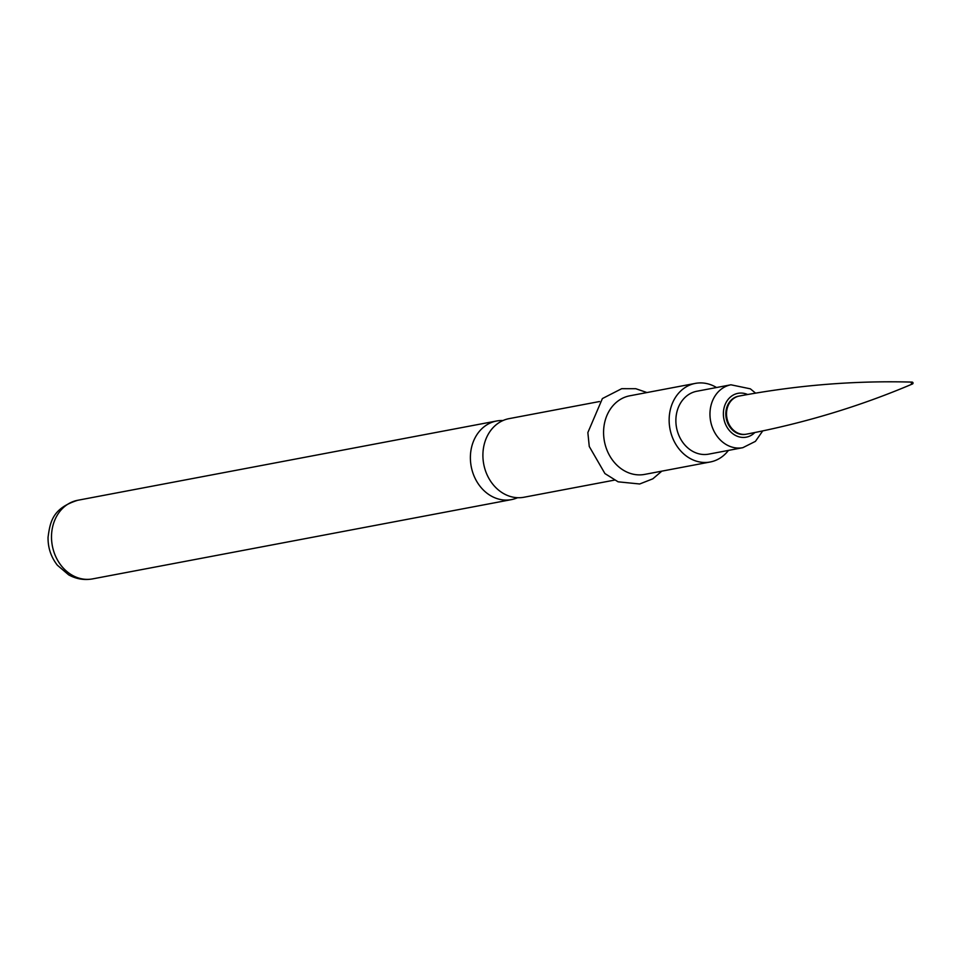 <?xml version="1.0" encoding="UTF-8"?>
<svg xmlns="http://www.w3.org/2000/svg" width="961" height="961" viewBox="0 0 961 961"><rect width="100%" height="100%" fill="white"/><g stroke="black" fill="none" stroke-linecap="round" stroke-linejoin="round"><path stroke-width="1.44" d="M912.193 382.118A0.973 0.973 0 0 0 912.109 382.106C854.894 380.508 797.27 385.157 739.237 396.052A19.4 16.193 79.3 0 0 726.528 413.242A19.4 16.193 79.3 0 0 746.445 434.168C804.453 423.104 859.795 406.371 912.457 383.968A0.973 0.973 0 0 0 912.193 382.118A0.961 0.805 79.3 0 0 912.121 384.028A0.961 0.805 79.3 0 0 912.241 382.13M746.084 434.228A19.4 16.193 -100.7 0 1 745.736 434.3A19.4 16.193 -100.7 0 1 725.819 413.374A19.4 16.193 -100.7 0 1 738.516 396.184A19.4 16.193 -100.7 0 1 738.877 396.124M730.937 384.796L696.833 391.247A32.001 26.716 79.3 0 0 675.883 419.609A32.001 26.716 79.3 0 0 708.737 454.133L742.829 447.682A32.001 26.716 -100.7 0 1 709.975 413.158A32.001 26.716 -100.7 0 1 730.937 384.796L750.361 388.833L755.574 393.133M716.522 387.523A40.002 33.395 79.3 0 0 695.356 383.391A40.002 33.395 79.3 0 0 669.156 418.84A40.002 33.395 79.3 0 0 710.227 461.989A40.002 33.395 79.3 0 0 728.426 450.409M695.356 383.391L629.779 395.8A40.002 33.395 79.3 0 0 603.592 431.249A40.002 33.395 79.3 0 0 644.663 474.398L710.227 461.989M614.391 480.128L523.973 497.245A40.002 33.395 -100.7 0 1 515.504 497.546A40.002 33.395 -100.7 0 1 482.915 454.085A40.002 33.395 -100.7 0 1 509.102 418.636L599.508 401.53M502.987 420.546A40.002 33.395 79.3 0 0 496.585 421.002A40.002 33.395 79.3 0 0 470.397 456.451A40.002 33.395 79.3 0 0 502.987 499.912A40.002 33.395 79.3 0 0 511.468 499.612A40.002 33.395 79.3 0 0 517.583 497.702M747.634 394.515A22.307 18.619 79.3 0 0 723.381 413.098A22.307 18.619 79.3 0 0 734.324 434.768A22.307 18.619 79.3 0 0 754.829 432.534M92.58 578.894C84.22 580.372 76.243 579.039 68.663 574.858L57.348 565.2C50.993 557.02 47.882 547.71 48.05 537.259C50.14 522.111 52.35 508.261 77.709 500.285A40.002 33.395 79.3 0 0 51.522 535.733A40.002 33.395 79.3 0 0 92.58 578.894L511.468 499.612M738.516 396.184L739.237 396.052M745.736 434.3L746.445 434.168M661.817 471.154L652.831 478.818L639.69 483.984L618.115 481.821L604.925 473.569L589.261 446.481L587.856 432.57L602.391 398.563L621.695 388.688L635.81 388.712L646.945 392.544M77.709 500.285L496.585 421.002M762.734 430.912L755.418 441.363L742.829 447.682"/></g></svg>
